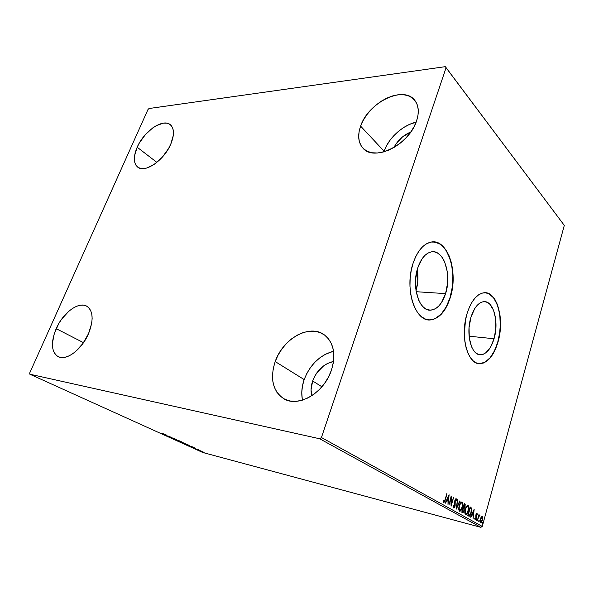 <?xml version="1.0" encoding="UTF-8"?>
<svg xmlns="http://www.w3.org/2000/svg" width="594" height="594" viewBox="0 0 594 594"><rect width="100%" height="100%" fill="white"/><g stroke="black" fill="none" stroke-linecap="round" stroke-linejoin="round"><path stroke-width="0.89" d="M494.052 338.743L469.089 336.204L494.052 338.743L490.577 347.126L485.877 352.762L483.278 354.254L480.628 354.759L478.036 354.247L475.608 352.717L473.433 350.222L471.606 346.851L469.29 338.008L469.06 327.576L470.953 317.241C474.057 307.707 478.281 302.524 483.65 301.678C493.436 300.274 499.25 321.941 494.052 338.743C490.934 348.767 486.493 354.106 480.739 354.759C471.421 355.702 465.555 334.14 470.953 317.241L474.665 308.68L477.019 305.509L479.581 303.237L482.231 301.952L484.89 301.685L487.436 302.443L489.783 304.173L493.54 310.217L495.648 318.867L495.819 328.853L494.052 338.743M416.023 290.808C418.028 283.806 418.451 276.707 417.278 269.513L417.782 281.229L416.023 290.808M445.589 293.622L416.171 291.706L445.589 293.622L441.52 302.554L438.884 305.917L435.966 308.36L432.87 309.778L429.714 310.113L426.611 309.318L423.693 307.425L421.064 304.477L418.852 300.586L415.993 290.592L415.622 279.024L417.805 267.76C421.049 258.435 425.571 253.141 431.378 251.878C443.718 249.153 451.989 274.658 445.589 293.622C442.27 303.608 437.444 309.103 431.096 310.105C419.446 312.073 411.152 286.813 417.805 267.76L422.186 258.635L424.977 255.346L428.014 253.074L431.185 251.908L434.355 251.871L437.399 252.955L440.213 255.086L442.693 258.182L444.743 262.117L447.319 271.859L447.609 282.878L445.589 293.622M430.42 319.876L428.653 319.862L431.044 319.817L435.231 318.577L441.142 314.122L446.191 306.964L450 297.728C457.907 273.931 448.819 241.609 433.286 241.892L439.189 243.592L442.924 246.495L446.205 250.661L450.029 258.902L451.73 265.414L452.873 276.106L452.279 287.162L450 297.728C445.559 311.211 439.033 318.599 430.42 319.876L430.657 319.899C415.236 322.364 404.158 288.647 413.112 263.172C417.426 250.861 423.396 243.83 431.029 242.092C447.698 238.268 458.724 272.438 450.23 297.743L451.93 290.8L452.903 283.501L453.103 276.113L452.531 268.889L451.202 262.08L449.146 255.932L446.436 250.668L443.161 246.503L439.426 243.599L435.365 242.092L431.133 242.07L426.886 243.57L422.794 246.555L419.03 250.935L415.755 256.549L413.112 263.172L411.211 270.545L410.15 278.348L409.964 286.256L410.669 293.933L412.221 301.061L414.545 307.343L417.552 312.533L421.087 316.431L425.014 318.911L429.172 319.906L433.382 319.401L437.503 317.448L441.372 314.144L444.861 309.637L447.846 304.098L450.23 297.743C445.79 311.234 439.263 318.622 430.657 319.899M479.811 363.669L485.201 362.08L490.184 357.655L494.475 350.824L497.735 342.174C504.269 320.805 497.661 293.05 485.276 292.738L488.996 293.83L493.532 297.809L497.089 304.299L498.774 309.726L499.858 315.815L500.267 325.683L499.725 332.425L497.735 342.174C493.562 355.672 487.592 362.837 479.811 363.669L480.034 363.699C467.678 364.857 459.845 336.048 467.099 313.461C471.235 300.831 476.834 293.933 483.917 292.768C497.111 290.778 504.863 319.765 497.958 342.196L499.435 335.773L500.512 322.356L500.081 315.83L497.312 304.314L495.062 299.732L492.337 296.198L489.226 293.844L485.833 292.783L482.283 293.08L478.719 294.75L475.289 297.75L472.119 301.982L469.349 307.284L467.099 313.461L465.473 320.248L464.33 334.526L464.864 341.416L466.104 347.75L468.005 353.274L470.478 357.774L473.403 361.07L476.67 363.068L480.138 363.699L483.672 362.971L487.139 360.929L490.406 357.685L493.369 353.356L497.958 342.196C493.785 355.702 487.815 362.867 480.034 363.699M56.178 328.653C62.927 312.919 78.601 301.195 86.761 306.177C93.206 310.803 93.815 319.921 88.588 333.524L82.848 343.592L75.416 351.707L71.436 354.603L67.508 356.563L63.781 357.514L60.402 357.425L57.499 356.326L55.183 354.262L53.534 351.329L52.606 347.646L52.42 343.369L54.247 333.694L58.695 323.715L61.717 319.067L68.785 311.271L72.587 308.397L76.388 306.37L80.041 305.264L83.427 305.13L86.405 305.992L88.855 307.818L90.682 310.558L91.795 314.115L92.152 318.362L91.728 323.143L88.588 333.524C81.994 349.413 66.253 361.226 58.197 356.704C51.27 351.908 50.594 342.552 56.178 328.653L83.502 342.671L56.178 328.653M384.125 151.232L386.508 145.82L389.805 140.555L393.889 135.618L398.619 131.192L403.831 127.428L409.348 124.473L416.127 122.141C402.591 125.223 388.565 138.075 384.125 151.232L360.61 126.121C368.05 102.792 403.319 85.053 414.671 100.2C418.718 105.346 419.364 112.229 416.602 120.834L414.04 126.73L410.432 132.507L405.932 137.934L400.735 142.783L395.047 146.844L389.107 149.978L383.175 152.042L377.48 152.985L372.245 152.784L367.664 151.455L363.914 149.079L361.115 145.753L359.348 141.624L358.679 136.858L359.11 131.623L360.61 126.121L363.127 120.552L366.557 115.102L370.782 109.972L375.653 105.331L381.006 101.366L386.649 98.203L392.382 95.976L397.995 94.78L403.281 94.669L408.033 95.664L412.058 97.75L415.191 100.861L417.285 104.886L418.25 109.69L418.02 115.08L416.602 120.834C409.355 144.721 374.094 161.984 363.023 148.225C358.212 142.783 357.41 135.417 360.61 126.121L384.125 151.232L383.917 151.841M302.495 400.133C301.151 393.592 301.707 386.746 304.173 379.581L306.905 373.299L310.536 367.426L314.939 362.177L319.966 357.729L325.423 354.247L333.553 351.225C319.899 355.086 310.105 364.538 304.173 379.581L275.2 361.568C282.848 338.766 309.496 323.656 324.257 334.816C333.717 342.389 336.122 354.128 331.482 370.032L328.504 376.982L324.487 383.501L319.594 389.308L314.04 394.171L308.063 397.883L301.901 400.304L295.819 401.351L290.065 400.995L284.853 399.279L280.39 396.295L276.819 392.174L274.272 387.095L272.824 381.266L272.505 374.911L273.307 368.265L275.2 361.568L278.096 355.056L281.898 348.96L286.464 343.481L291.647 338.818L297.252 335.142L303.096 332.588L308.969 331.259L314.657 331.229L319.943 332.506L324.621 335.075L328.512 338.862L331.43 343.74L333.256 349.532L333.895 356.021L333.301 362.949L331.482 370.032C324.287 392.909 298.091 408.063 283.62 398.626C272.653 390.778 269.839 378.43 275.2 361.568L304.173 379.581L302.435 386.063L301.774 392.508L302.22 398.693M137.177 147.223C143.882 131.274 163.083 117.998 170.381 124.762C174.339 128.519 174.48 134.942 170.812 144.045L168.51 148.619L162.251 157.247L154.678 164.055L147.015 167.961L143.54 168.622L140.481 168.399L137.957 167.3L136.048 165.384L134.838 162.734L134.341 159.459L134.586 155.687L137.177 147.223L139.427 142.85L145.419 134.593L152.658 127.97L156.43 125.579L163.58 123.114L166.691 123.151L169.335 124.042L171.391 125.787L172.78 128.311L173.433 131.534L173.322 135.328L170.812 144.045C164.196 160.261 144.847 173.478 137.704 167.122C133.42 163.246 133.249 156.616 137.177 147.223L156.883 162.385L137.177 147.223M312.652 380.977C316.892 370.292 323.856 363.773 333.531 361.434L327.242 363.617L323.485 365.986L317.01 372.631L314.523 376.663L312.652 380.977L321.911 386.783L312.652 380.977C310.885 386.197 310.588 391.119 311.761 395.76L311.056 389.835L312.652 380.977M393.881 147.542C397.705 140.355 403.363 135.15 410.848 131.927L402.502 136.917L396.45 143.332L393.881 147.542M445.285 66.669L149.027 108.516L148.003 109.467L29.7 373.025L29.834 374.205L319.698 438.773L480.843 527.331L202.754 452.487L29.834 374.205L319.698 438.773L321.436 437.511L446.094 67.657L564.3 225.393L482.261 526.425L321.436 437.511L446.094 67.657L445.285 66.669L149.027 108.516L148.003 109.467L29.7 373.025L29.834 374.205L202.754 452.487L480.843 527.331L482.261 526.425L564.3 225.393L445.285 66.669M203.089 451.908L200.824 451.366L203.935 452.531L200.794 451.306L204.084 452.569L203.089 451.908M197.446 449.851L201.774 451.232L197.446 449.851M198.351 449.658L194.661 448.559L198.351 449.658M187.57 445.381L192.619 446.948L187.57 445.381M179.737 441.832L185.283 443.57L179.737 441.832M173.507 439.011L179.447 440.867L174.591 439.3L176.396 439.478L173.567 439.04L179.447 440.867L174.591 439.3L176.396 439.478L173.507 439.011M165.288 435.291L172.052 437.511L165.288 435.291M161.531 433.301L164.828 434.229L161.531 433.301M166.981 435.209L161.056 433.375L164.189 434.793L166.981 435.209L161.056 433.375L164.189 434.793L166.981 435.209M170.426 437.637L175.371 439.04L170.426 437.637M177.643 440.473L176.581 440.384L178.163 441.097L182.373 442.263L177.643 440.473M184.496 443.577L183.42 443.48L184.972 444.178L189.174 445.351L184.496 443.577M195.575 448.188L189.753 446.369L192.679 447.698L195.575 448.188L189.753 446.369L192.679 447.698L195.575 448.188M196.681 449.45L197.423 449.74L196.681 449.45M199.272 450.623L200.015 450.913L199.272 450.623M203.467 452.524L204.202 452.814L203.467 452.524M481.214 516.995L480.093 520.151L480.412 522.72L481.63 522.171L482.759 518.451L482.387 516.498L481.214 516.995L480.331 519.022L480.672 522.861L482.454 520.225L482.774 517.879L482.276 516.416L481.214 516.995M477.249 520.849L478.905 516.431L479.945 515.332L479.581 514.991L478.994 515.726L478.95 514.642L477.249 520.849L478.742 516.825L479.945 515.332L479.714 514.968L478.994 515.726L478.95 514.642L477.249 520.849M476.945 513.372L475.876 514.931L475.816 518.54L475.297 519L475.074 518.116L474.74 518.599L475.193 519.817L476.24 518.332L476.202 514.968L476.685 514.129L476.952 515.013L477.272 514.582L477.101 513.558L475.935 514.686L475.935 518.198L475.349 519.022L475.074 518.116L474.74 518.599L475.207 519.817L476.24 518.332L476.24 514.82L476.715 514.129L476.952 515.013L477.272 514.582L476.945 513.372M468.644 516.045L469.394 516.156L470.173 515.406L471.599 511.486L471.643 508.316L470.121 506.912L467.723 515.533L468.985 516.179C470.01 515.971 470.782 514.812 471.309 512.696L471.562 508.1L470.121 506.912L467.723 515.533L468.644 516.045M461.768 512.214L463.03 512.696L464.218 510.721L464.211 508.145L465.317 504.811L464.211 503.504L461.768 512.214L462.733 512.719L464.218 510.721L464.211 508.145L465.102 506.511L464.783 503.831L464.211 503.504L461.768 512.214M456.266 509.14L460.112 501.143L459.771 500.942L456.89 507.031L457.432 499.599L456.266 509.14L460.112 501.143L459.771 500.942L456.89 507.031L457.432 499.599L456.266 509.14M448.967 505.071L450.861 498.448L451.084 506.244L453.608 497.393L451.403 503.809L451.188 495.997L448.967 505.071L450.861 498.448L451.084 506.244L453.608 497.393L451.403 503.809L451.188 495.997L448.967 505.071M445.173 499.465L444.431 501.381L443.948 501.418L443.636 500.356L443.273 500.95L443.792 502.442L444.824 501.678L446.888 493.517L445.173 499.465L444.119 501.544L443.636 500.356L443.273 500.95L443.933 502.494L445.485 499.74L446.888 493.517L445.173 499.465M449.131 494.809L445.196 502.962L445.552 503.163L446.822 500.542L448.017 501.217L447.995 504.521L449.131 494.809L445.196 502.962L445.552 503.163L446.822 500.542L448.017 501.217L447.995 504.521L449.131 494.809M453.571 507.9L454.455 507.454L455.13 505.999L455.234 500.415L455.865 499.502L456.199 500.98L456.6 500.586L456.14 498.604L454.811 500.623L454.625 506.318L453.801 506.979L453.571 505.138L453.185 505.435L453.697 507.944L455.13 505.999L455.234 500.415L455.888 499.509L456.199 500.98L456.6 500.586L456.103 498.596L454.9 500.267L454.811 505.806L453.89 507.009L453.571 505.138L453.185 505.435L453.571 507.9M459.236 505.761L458.806 509.578L459.192 510.907L459.919 511.308L461.85 509.006L462.845 504.269L462.414 502.331L461.263 502.093L459.236 505.761C458.516 508.249 458.613 510.068 459.526 511.219L459.734 511.293C460.885 511.018 461.768 509.756 462.37 507.499C463.097 504.997 463.001 503.177 462.087 502.019L461.887 501.945C460.736 502.212 459.853 503.489 459.236 505.761M465.251 509.177L464.82 512.949L465.199 514.256L465.911 514.649L467.805 512.362L468.785 507.677L468.369 505.769L467.24 505.539L465.251 509.177C464.545 511.634 464.634 513.431 465.525 514.56L465.726 514.642C466.854 514.367 467.723 513.112 468.317 510.87C469.03 508.397 468.933 506.593 468.042 505.457L467.849 505.383C466.721 505.65 465.852 506.92 465.251 509.177M474.175 509.251L470.552 517.114L470.879 517.292L472.044 514.768L473.136 515.384L473.099 518.532L474.175 509.251L470.552 517.114L470.879 517.292L472.044 514.768L473.136 515.384L473.099 518.532L474.175 509.251M476.477 519.728L476.588 520.589L477.041 519.498L476.559 519.49L476.566 520.589L476.923 519.156L476.477 519.728M478.727 520.983L478.838 521.844L479.284 520.76L478.809 520.752L478.816 521.844L479.165 520.418L478.727 520.983M482.358 523.017L482.462 523.863L482.907 522.787L482.439 522.779L482.439 523.863L482.788 522.445L482.358 523.017M444.483 501.306L443.681 502.361L444.483 501.306M448.581 495.938L448.455 496.948L448.581 495.938M448.054 500.2L447.935 501.173L448.054 500.2M446.413 500.438L446.822 500.542L446.413 500.438M446.814 499.613L448.136 500.222L446.814 499.613M448.537 496.97L448.136 500.222L446.814 499.599L447.223 499.703L448.537 496.97L448.136 496.866L448.537 496.97L448.136 500.222L447.223 499.703L448.537 496.97M450.831 497.245L450.861 498.448L450.831 497.245M450.965 503.697L451.403 503.809L450.965 503.697M451.299 503.779L450.987 504.9L451.299 503.779M455.895 498.626L456.162 499.888L455.895 498.626M456.207 500.482L456.6 500.586L456.207 500.482M455.836 499.502L455.42 499.391M454.692 501.559L455.101 501.663L454.692 501.559M454.685 501.848L455.242 502.762L454.796 502.65L454.915 503.942L454.685 501.848M454.351 506.764L453.46 507.811L454.351 506.764M455.888 499.509L455.516 499.428M459.726 501.046L460.112 501.143L459.726 501.046M456.838 507.016L456.415 507.9L456.838 507.016M461.969 502.22L462.399 504.128L462.125 502.509M461.026 509.659L459.481 511.189L461.026 509.659M459.318 510.194L458.768 509.051L459.763 510.313C459.051 509.377 458.976 507.922 459.548 505.94C460.046 504.098 460.766 503.073 461.694 502.866L461.85 502.918C462.563 503.868 462.637 505.338 462.065 507.321C461.575 509.155 460.862 510.172 459.927 510.372L459.474 510.253M460.12 503.512L461.248 502.747L460.12 503.512M461.323 502.769L462.288 503.615L462.347 506.029L461.382 509.088L459.919 510.372L459.207 509.103L459.214 505.85L460.781 503.348L461.694 502.858M464.181 503.63L464.783 503.831L464.337 503.719L464.872 505.115L464.181 503.63M464.256 507.417L463.766 508.026L464.211 508.145L463.766 508.026L463.996 509.028L463.766 508.026L464.256 507.417M463.417 511.583L462.481 512.607L463.417 511.583M462.243 511.575L462.689 511.686L462.332 511.486L463.238 508.249L463.862 508.724L463.907 510.55L462.926 511.79L461.991 511.434L462.659 511.679M463.201 507.335L463.647 507.447L464.27 504.573L464.79 506.348L463.884 507.543L463.149 507.306L463.587 507.432M463.491 507.358L464.27 504.573L464.879 505.123L464.79 506.348L464.285 507.395L463.491 507.358M462.332 511.486L463.238 508.249L464.003 509.065L463.862 510.714L463.179 511.768L462.332 511.486M467.924 505.657L468.339 507.476L468.072 505.932M466.958 513.075L465.473 514.53L466.958 513.075M465.317 513.55L464.79 512.488L465.763 513.669C465.057 512.748 464.991 511.308 465.555 509.348C466.045 507.521 466.75 506.504 467.664 506.296L467.805 506.348C468.51 507.283 468.577 508.731 468.013 510.692C467.53 512.518 466.832 513.528 465.919 513.728L465.392 513.587M466.142 506.89L467.211 506.177L466.142 506.89M467.292 506.199L467.664 506.296M465.681 513.61L465.221 509.258L466.958 506.578L467.946 506.452L468.384 508.145L467.924 511.003L466.884 513.171L465.696 513.624M470.084 507.038L471.562 508.1L471.124 507.989L471.361 509.444L471.124 507.989L470.084 507.038M470.054 514.746L468.703 516.082L470.054 514.746M468.154 514.887L468.599 514.998L467.946 514.731L470.181 507.967L471.176 508.82L471.012 512.525L469.468 515.236L467.938 514.76L468.881 515.139M470.181 507.967L471.25 508.984L471.324 511.04L470.485 513.996L469.238 515.25L468.272 514.82L470.181 507.967M473.626 510.432L473.522 511.293L473.626 510.432M473.143 514.404L473.032 515.325L473.143 514.404M471.673 514.671L472.044 514.768L471.673 514.671M472.037 513.884L473.247 514.434L472.037 513.884M473.626 511.323L473.247 514.434L472.044 513.862L473.626 511.323L473.262 511.226L473.247 514.434L472.416 513.959L473.626 511.323M476.633 513.394L476.819 514.204L476.633 513.394M476.314 514.033L476.715 514.129M475.764 515.8L476.277 516.231L475.831 516.119L475.965 517.077L475.764 515.8M475.994 517.211L476.403 517.322L475.994 517.211M475.534 518.956L474.985 519.668L475.534 518.956M474.903 518.904L475.349 519.022M476.596 519.408L476.967 520.002L476.41 520.203L476.596 519.408M479.462 515.065L479.945 515.332L479.261 515.659L479.462 515.065M479.083 515.614L479.484 515.711M478.861 515.689L478.526 516.193L478.861 515.689M478.846 520.671L479.217 521.257L478.66 521.458L478.846 520.671M482.373 517.768L482.774 517.879L482.373 517.768M481.318 521.851L480.435 522.742L481.318 521.851M480.212 521.866L480.732 522.044L480.62 519.193L482.068 517.174L482.165 520.062L480.457 521.97M481.014 517.307L481.534 517.025L481.014 517.307M481.578 517.04L482.343 517.626L482.35 519.223L481.734 521.213L480.828 522.081L480.308 519.111L481.972 517.136M482.469 522.713L482.84 523.284L482.291 523.47L482.469 522.713M165.949 434.949L163.959 434.333L165.949 434.949M171.688 437.34L168.406 436.486L168.548 436.137L167.575 436.323L171.688 437.34M177.183 440.592L181.326 441.706L177.205 440.607M184.029 443.035L182.618 442.664L184.029 443.035M182.172 442.545L180.539 442.114L182.172 442.545M188.12 444.869L183.932 443.599L188.12 444.869M187.318 445.181L192.025 446.74L187.318 445.181M194.542 447.921L192.605 447.26L194.542 447.921M204.106 452.502L201.425 451.589L204.121 452.509M321.436 437.511L482.261 526.425L480.843 527.331L319.698 438.773L321.436 437.511M428.2 309.868L431.096 310.105M478.964 354.551L480.739 354.759M444.119 501.544L443.666 501.425M453.868 507.001L453.445 506.897M463.832 507.528L463.439 507.432M462.882 511.776L462.481 511.672M480.813 522.074L480.398 521.97"/></g></svg>
